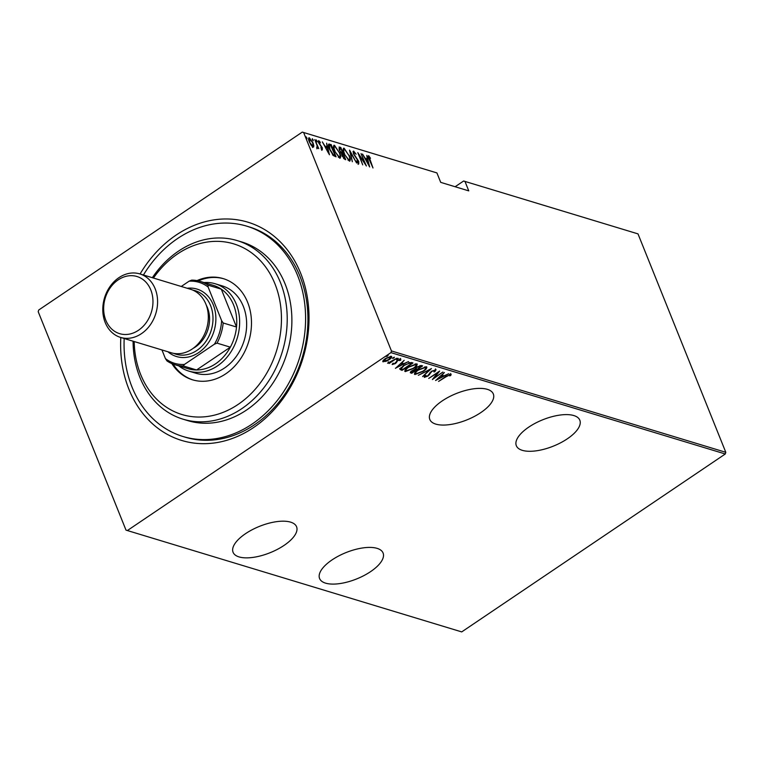 <?xml version="1.0" encoding="UTF-8"?>
<svg xmlns="http://www.w3.org/2000/svg" width="764" height="764" viewBox="0 0 764 764"><rect width="100%" height="100%" fill="white"/><g stroke="black" fill="none" stroke-linecap="round" stroke-linejoin="round"><path stroke-width="1.15" d="M140.07 273.989A114.046 92.157 106.9 0 1 300.701 273.35A114.046 92.157 106.9 0 1 253.524 427.582A114.046 92.157 106.9 0 1 128.944 389.287A114.046 92.157 106.9 0 1 120.817 337.487M182.94 436.492L185.28 437.199A109.901 88.805 -73.1 0 0 283.377 396.21A109.901 88.805 -73.1 0 0 299.918 276.167A109.901 88.805 -73.1 0 0 249.045 226.851L246.705 226.144A109.901 88.805 106.9 0 1 299.689 281.171A109.901 88.805 106.9 0 1 279.127 398.111A109.901 88.805 106.9 0 1 182.94 436.492A109.901 88.805 106.9 0 1 129.966 381.465A109.901 88.805 106.9 0 1 124.179 338.509M573.84 415.559A34.218 14.21 158.1 0 0 535.421 423.161A34.218 14.21 158.1 0 0 516.33 445.708A34.218 14.21 158.1 0 0 522.309 450.34A34.218 14.21 158.1 0 0 560.728 442.738A34.218 14.21 158.1 0 0 579.819 420.19A34.218 14.21 158.1 0 0 573.84 415.559M377.101 548.361A34.218 14.21 158.1 0 0 338.681 555.963A34.218 14.21 158.1 0 0 319.591 578.52A34.218 14.21 158.1 0 0 325.569 583.142A34.218 14.21 158.1 0 0 363.989 575.55A34.218 14.21 158.1 0 0 383.079 552.993A34.218 14.21 158.1 0 0 377.101 548.361M487.327 389.334A34.218 14.21 158.1 0 0 448.917 396.927A34.218 14.21 158.1 0 0 429.817 419.484A34.218 14.21 158.1 0 0 435.805 424.115A34.218 14.21 158.1 0 0 474.215 416.514A34.218 14.21 158.1 0 0 493.315 393.957A34.218 14.21 158.1 0 0 487.327 389.334M290.587 522.137A34.218 14.21 158.1 0 0 252.177 529.729A34.218 14.21 158.1 0 0 233.077 552.286A34.218 14.21 158.1 0 0 239.065 556.918A34.218 14.21 158.1 0 0 277.475 549.316A34.218 14.21 158.1 0 0 296.575 526.768A34.218 14.21 158.1 0 0 290.587 522.137M127.368 530.541L126.003 530.12L38.2 311.693L38.716 310.012L302.286 132.096L436.912 172.922L303.642 132.516L391.445 350.943L725.8 452.307L725.284 453.988L461.714 631.904L127.368 530.541L390.939 352.624L391.445 350.943M384.034 361.181L382.869 361.181L383.146 361.878L383.079 360.57L385.419 358.497L391.416 356.301C392.123 357.141 391.378 358.259 389.191 359.643L385.858 361.41L382.745 361.563M397.051 358.144L389.057 363.53L389.821 362.613L387.549 363.215L397.051 358.144M392.218 364.256L393.555 363.253L393.384 364.017L394.969 363.454L397.404 360.369L400.766 359.137L400.728 360.178L397.863 360.465L395.427 363.549L392.209 364.533M393.555 363.253L393.384 364.017M400.766 359.137L400.728 360.178L399.868 359.71M399.696 360.589L399.591 359.271M411.49 362.518L412.999 362.976L402.065 370.359L399.935 369.327L403.678 365.364L411.49 362.518M411.93 372.249L410.516 372.307L410.803 373.004C409.962 372.526 410.373 371.762 412.016 370.721L414.881 369.318L416.714 367.14L421.346 365.507L422.645 365.899L411.72 373.281L410.278 372.66M431.459 368.573L422.626 376.585L429.301 369.977L418.328 375.286L431.459 368.573M442.9 372.039L432.386 379.546L437.753 372.746L428.719 378.438L439.644 371.056L434.305 377.846L442.9 372.039M450.922 374.198L450.836 375.411L449.738 375.898L449.767 374.952L446.272 376.642L438.574 381.427L445.956 376.442L451.18 374.408M449.929 375.153L449.538 374.379M725.284 453.988L390.939 352.624M435.642 380.529L444.361 372.488L441.993 375.191L444.037 375.812L448.669 373.787L435.604 380.443M435.843 369.633L434.917 371.686L433.952 371.934L434.716 370.387L431.918 371.352L428.05 376.012L424.335 377.378L424.937 375.754L425.997 375.42L425.51 376.642L427.582 375.917L431.507 371.208L436.12 369.843M424.192 376.709L425.51 376.642M416.17 373.806L414.651 373.825L414.928 374.532C414.021 373.338 415.081 371.791 418.128 369.881L426.379 366.758C427.257 367.942 426.207 369.48 423.208 371.371L414.928 374.532L414.384 374.112M426.379 366.758L426.904 367.169M406.524 370.874L404.996 370.903L405.283 371.6C404.366 370.416 405.426 368.869 408.473 366.959L416.733 363.836C417.612 365.02 416.552 366.558 413.563 368.449L405.283 371.6L404.729 371.189M416.733 363.836L417.259 364.237M395.456 368.353L404.185 360.302L401.807 363.015L403.85 363.635L408.482 361.611L395.418 368.258M397.614 358.555L397.853 359.137L396.526 359.624L398.34 358.402M396.449 359.433L397.013 358.889M393.737 357.38L393.966 357.963L392.639 358.45L394.463 357.218M392.562 358.259L393.135 357.705M387.443 355.47L387.673 356.053L386.345 356.54L388.169 355.308M386.269 356.349L386.832 355.804M463.614 181.011L637.997 233.88L463.614 181.011L455.124 186.741M313.88 146L313.087 147.06L311.101 145.17L309.324 141.837C308.293 139.459 308.303 138.112 309.353 137.797L313.097 142.983L313.88 146L312.457 147.49M313.593 147.032L313.087 147.06M308.837 137.826L309.716 138.876M316.869 147.49L317.127 145.628L314.778 139.573L318.789 148.655L317.843 147.213L317.49 148.397L317.261 147.309L316.64 147.729M321.443 149.075L321.911 147.719L318.683 142.897L318.712 140.633L320.231 142.161L320.278 142.906L319.161 141.732L319.085 142.983L322.322 147.805L322.322 149.868L320.851 147.624L322.026 148.76L321.405 149.181M319.161 141.732L318.359 142.171M328.501 144.415L331.137 144.539L336.064 156.792L333.362 155.589L329.551 149.305C328.062 146.019 328.09 144.281 329.637 144.081L328.711 144.1M340.792 147.462L345.72 159.714L342.081 155.952L341.575 153.507L339.359 150.088L339.493 147.07L340.792 147.462L340.391 148.445M339.006 147.099L340.171 147.891M349.606 150.136L356.626 163.028L350.504 152.485L352.328 161.72L349.52 150.193M361.038 153.602L366.386 165.979L359.252 155.34L362.719 164.871L357.791 152.619L364.915 163.238L361.038 153.602M369.127 156.887L372.994 167.984L369.251 159.59C368.2 157.508 368 156.19 368.659 155.636L370.521 158.272L369.127 156.887L368.353 157.317M637.997 233.88L725.8 452.307M436.912 172.922L440.713 182.367L468.771 190.876L464.97 181.421M369.642 166.972L362.508 154.051L365.221 158.32L367.264 158.941L366.815 155.35L369.642 166.972M354.076 152.322L353.971 154.108L358.755 161.433L358.746 163.945L356.654 161.49L356.75 160.851L358.287 162.703L358.354 161.357L353.541 153.965L353.579 151.062L356.119 154.185L354.076 152.322L353.149 152.79M349.215 155.35C350.647 158.606 350.686 160.516 349.339 161.089L344.201 153.879C342.769 150.623 342.74 148.732 344.125 148.197L348.919 155.55M349.95 161.042L349.339 161.089M343.475 148.245L344.125 148.197L343.494 148.617L344.803 149.524M339.56 152.428C340.992 155.675 341.04 157.594 339.684 158.167L334.546 150.957C333.114 147.7 333.085 145.8 334.47 145.275L339.264 152.619M340.295 158.119L339.684 158.167M333.82 145.313L334.47 145.275L333.839 145.695L335.148 146.593M329.456 154.786L322.332 141.865L325.034 146.134L327.078 146.755L326.629 143.174L329.456 154.786M316.582 141.397L317.117 141.044L317.108 141.942L316.286 139.898L317.108 141.942M316.277 140.796L316.115 140.013M312.705 140.223L313.23 139.869L313.221 140.767L312.4 138.723L313.221 140.767M312.39 139.611L312.237 138.838M306.412 138.313L306.937 137.959L306.927 138.857L306.106 136.813L306.927 138.857M306.097 137.701L305.944 136.928M303.642 132.516L302.286 132.096M368.172 156.114L369.031 156.878M365.163 158.912L367.264 158.941M366.997 159.113L367.226 160.029M365.937 159.638L368.64 164.594L367.551 160.125L365.66 159.829M353.016 151.511L353.961 152.303M358.125 161.853L358.115 164.365M349.625 159.256L349.578 161.137M344.335 154.204L348.814 159.829C349.96 159.418 349.96 157.881 348.795 155.226L344.64 149.457L343.17 150.412M348.183 160.249L349.32 159.791L348.002 160.182M344.64 149.457C343.456 149.82 343.456 151.339 344.621 154.013M342.377 153.373L342.73 154.271M344.459 158.559L344.812 159.447M340.859 153.077L342.711 153.153L340.878 148.598L338.939 148.827M343.571 158.578L344.793 158.329L343.217 154.404L341.67 154.72M343.59 158.578L344.793 158.329M342.205 156.248L344.22 158.158M342.931 154.318L342.492 156.057M341.031 152.962L342.711 153.153M339.493 150.403L341.489 152.657M340.257 148.407L339.779 150.212M339.98 156.333L339.923 158.205M334.68 151.282L339.159 156.897C340.305 156.486 340.305 154.958 339.14 152.303L334.995 146.535L333.515 147.49M338.538 157.327L339.665 156.868L338.347 157.25M334.995 146.535C333.811 146.898 333.801 148.417 334.966 151.091M329.007 144.501L331.137 144.539M330.516 144.959L330.745 145.523M334.804 155.636L335.157 156.515M332.521 154.92L334.517 155.827L335.138 155.407L330.659 145.494L329.379 145.38L329.972 149.429L333.152 154.5L335.138 155.407M329.379 145.38L328.549 146.125M332.646 154.844L333.152 154.5M324.977 146.726L327.078 146.755M326.82 146.936L327.04 147.844M325.474 147.643L328.214 152.666M328.453 152.408L327.364 147.949L325.75 147.462M321.272 149.19L321.291 148.14M318.254 141.12L318.98 141.751M321.692 148.226L321.701 150.288M316.859 148.818L317.843 147.213M313.183 145.733L313.25 146.43M309.181 139.315L308.627 139.525M312.113 146.411L313.03 145.934L312.677 142.849L309.802 138.895L308.771 139.354M309.458 142.152L312.638 145.962L312.065 146.354M309.802 138.895L309.745 141.951M450.636 373.5L450.836 375.411M450.55 374.704L449.891 375M449.652 374.456L449.872 375.009M443.464 375.64L442.547 376.117M440.923 375.611L437.486 378.734M437.696 379.097L442.7 376.509L441.134 375.42M442.7 376.509L441.086 376.012M434.086 377.301L434.305 377.846M435.556 368.926L434.63 370.979M434.678 371.103L434.917 371.686M430.065 372.44L429.444 374.809M426.646 366.873L425.672 368.42M424.994 366.825L425.72 367.866L424.822 366.777M415.377 372.116L416.027 373.768L422.788 371.247C425.204 369.709 426.035 368.468 425.281 367.522L418.538 370.015C416.103 371.552 415.272 372.803 416.027 373.768M421.738 365.631L420.954 366.157M416.561 369.127L415.769 369.652M411.433 372.584L411.72 373.281M415.654 367.952L415.931 368.649M417.001 366.949L416.008 368.84L417.048 369.279L421.107 366.529L419.961 365.584M412.321 370.521L411.844 372.221L412.417 372.393L415.922 370.034L414.862 369.146M411.194 371.266L411.844 372.221M415.358 369.241L415.635 369.948L412.455 370.836M415.673 368.038L416.008 368.84M420.21 365.641L420.486 366.348L417.134 367.264M421.107 366.529L420.486 366.348M417.001 363.951L416.017 365.498M415.349 363.893L416.065 364.944L415.167 363.855M405.722 369.193L406.381 370.836L413.133 368.324C415.559 366.787 416.38 365.545 415.626 364.6L408.893 367.083C406.458 368.63 405.617 369.881 406.381 370.836M412.082 362.699L411.299 363.225M402.275 369.318L402.065 370.359M401.788 369.652L400.804 369.356L401.081 370.053M400.804 369.356L399.658 368.62M400.947 367.541L401.224 368.706L402.771 369.47L411.452 363.607L409.208 363.196L404.099 365.498L401.224 368.706M411.452 363.607L411.175 362.91L408.931 362.499M408.988 362.652L409.208 363.196M403.277 363.454L402.361 363.931M400.737 363.425L397.509 366.911L402.513 364.323L400.957 363.234M402.513 364.323L400.899 363.836M400.489 358.431L400.441 359.481M399.41 359.892L399.515 359.099M396.936 360.322L396.955 361.744M396.669 361.047L396.487 362.671M396.21 361.974L395.141 362.852M393.231 363.836L392.333 364.017M391.54 356.339L390.776 357.428M390.175 356.31L390.757 357.208L390.251 356.291M383.538 360.035L384.13 361.219L388.781 359.519L390.442 356.96L385.849 358.622L384.13 361.219M134.187 341.537A89.168 72.045 -73.1 0 0 138.962 369.871A89.168 72.045 -73.1 0 0 233.946 407.059A89.168 72.045 -73.1 0 0 276.663 288.505A89.168 72.045 -73.1 0 0 153.44 278.039M152.332 277.704A93.313 75.397 106.9 0 1 237.222 240.603A93.313 75.397 106.9 0 1 282.202 287.321A93.313 75.397 106.9 0 1 264.745 386.613A93.313 75.397 106.9 0 1 183.073 419.197A93.313 75.397 106.9 0 1 138.093 372.479A93.313 75.397 106.9 0 1 133.079 341.202M188.727 371.075L195.746 373.204A45.62 36.863 -73.1 0 0 235.675 357.275A45.62 36.863 -73.1 0 0 244.203 308.732A45.62 36.863 -73.1 0 0 222.219 285.889L215.2 283.759A45.62 36.863 106.9 0 1 236.315 304.234A45.62 36.863 106.9 0 1 229.448 354.066A45.62 36.863 106.9 0 1 188.727 371.075A45.62 36.863 106.9 0 1 178.814 365.908M171.833 363.597A52.878 42.727 -73.1 0 0 192.471 379.794A52.878 42.727 -73.1 0 0 238.75 361.334A52.878 42.727 -73.1 0 0 248.644 305.065A52.878 42.727 -73.1 0 0 223.155 278.593A52.878 42.727 -73.1 0 0 196.997 280.598M223.737 278.774A52.878 42.727 -73.1 0 0 198.334 280.875M183.073 419.197L187.753 420.62A93.313 75.397 -73.1 0 0 269.425 388.036A93.313 75.397 -73.1 0 0 286.872 288.744A93.313 75.397 -73.1 0 0 241.901 242.016L237.222 240.603M143.431 275.002A109.901 88.805 106.9 0 1 246.705 226.144M173.103 364.113A52.878 42.727 -73.1 0 0 193.053 379.966M174.832 364.695A43.548 35.182 106.9 0 1 166.972 360.923L165.416 358.583A42.297 34.179 -73.1 0 0 184.439 364.438L183.245 365.927A43.548 35.182 106.9 0 1 174.832 364.695L188.164 368.735A43.548 35.182 -73.1 0 0 196.568 369.967A43.548 35.182 -73.1 0 0 230.346 347.171A43.548 35.182 -73.1 0 0 236.515 327.021A43.548 35.182 -73.1 0 0 233.583 304.931A43.548 35.182 -73.1 0 0 221.293 289.164A43.548 35.182 -73.1 0 0 213.433 285.392L200.101 281.353A43.548 35.182 106.9 0 1 207.961 285.125L208.123 287.035A42.297 34.179 -73.1 0 0 189.09 281.19L181.259 286.471M184.439 364.438L214.417 344.201A42.297 34.179 -73.1 0 0 221.627 320.641L223.183 322.981L236.515 327.021L221.293 289.164L207.961 285.125M204.083 282.556A45.62 36.863 106.9 0 1 215.2 283.759M183.245 365.927L196.568 369.967L230.346 347.171L217.024 343.132L214.417 344.201M161.949 349.96L165.416 358.583M221.627 320.641L208.123 287.035M189.09 281.19L191.697 280.121A43.548 35.182 106.9 0 1 200.101 281.353M223.183 322.981A43.548 35.182 106.9 0 1 217.024 343.132M108.584 325.397A29.863 24.123 -73.1 0 0 143.107 326.371A29.863 24.123 -73.1 0 0 148.044 284.781A29.863 24.123 -73.1 0 0 113.521 283.807A29.863 24.123 -73.1 0 0 108.584 325.397M152.112 283.091A33.177 26.807 106.9 0 1 152.112 322.026A33.177 26.807 106.9 0 1 120.559 337.411A33.177 26.807 106.9 0 1 108.259 328.224A33.177 26.807 106.9 0 1 108.259 289.289A33.177 26.807 106.9 0 1 139.812 273.904A33.177 26.807 106.9 0 1 152.112 283.091M173.676 353.369A33.177 26.807 -73.1 0 0 206.748 340.104A33.177 26.807 -73.1 0 0 207.522 299.889A33.177 26.807 -73.1 0 0 192.843 290.129M187.18 288.267A35.249 28.488 106.9 0 1 210.062 298.829A35.249 28.488 106.9 0 1 206.719 345.099A35.249 28.488 106.9 0 1 167.927 351.765M206.29 305.189A29.032 23.455 106.9 0 1 193.216 348.308M139.812 273.904L190.551 289.289A33.177 26.807 106.9 0 1 202.842 298.476A33.177 26.807 106.9 0 1 202.852 337.411A33.177 26.807 106.9 0 1 171.298 352.787L120.559 337.411M341.804 153.488L342.425 153.067M334.174 155.722L334.794 155.302M429.855 372.861L430.142 373.567M410.612 362.738L410.889 363.435M449.92 375.067L449.633 374.37M425.347 376.509L425.07 375.812M393.269 363.922L392.982 363.225M399.954 359.92L399.677 359.223M388.523 362.499L388.236 361.792"/></g></svg>
